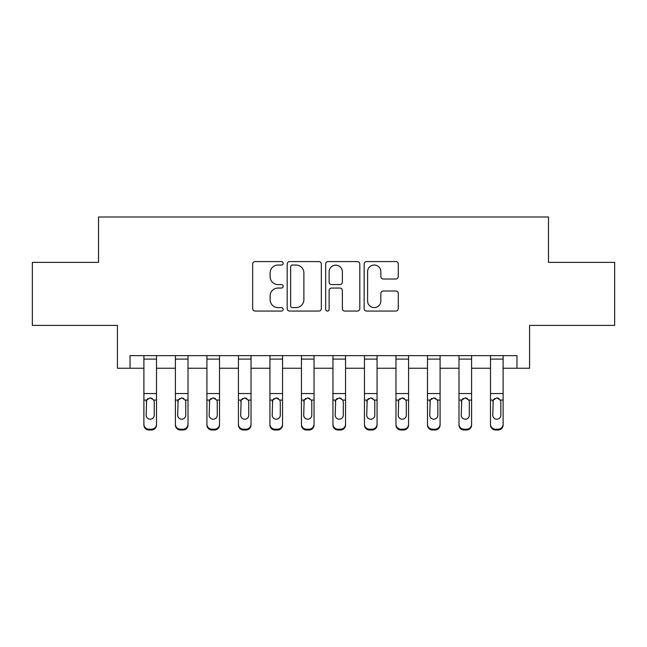 <?xml version="1.0" encoding="UTF-8"?>
<svg xmlns="http://www.w3.org/2000/svg" width="647" height="647" viewBox="0 0 647 647"><rect width="100%" height="100%" fill="white"/><g stroke="black" fill="none" stroke-linecap="round" stroke-linejoin="round"><path stroke-width="0.97" d="M283.168 263.305A1.731 1.731 0 0 0 281.437 261.574L255.144 261.574A2.475 2.475 0 0 0 252.67 264.049L252.67 308.587A2.475 2.475 0 0 0 255.144 311.061L281.437 311.061A1.731 1.731 0 0 0 283.168 309.331A1.731 1.731 0 0 0 281.437 307.6L278.032 307.6A7.918 7.918 0 0 1 270.114 299.682L270.114 295.97A7.918 7.918 0 0 1 278.032 288.052L281.437 288.052A1.731 1.731 0 0 0 283.168 286.322A1.731 1.731 0 0 0 281.437 284.583L278.032 284.583A7.918 7.918 0 0 1 270.114 276.665L270.114 272.961A7.918 7.918 0 0 1 278.032 265.035L281.437 265.035A1.731 1.731 0 0 0 283.168 263.305M395.81 279.019A2.475 2.475 0 0 0 398.285 276.544L398.285 264.049A2.475 2.475 0 0 0 395.81 261.574L366.614 261.574A2.475 2.475 0 0 0 364.14 264.049L364.14 308.587A2.475 2.475 0 0 0 366.614 311.061L395.81 311.061A2.475 2.475 0 0 0 398.285 308.587L398.285 293.495A2.475 2.475 0 0 0 395.81 291.021L383.315 291.021A2.475 2.475 0 0 0 380.84 293.495L380.84 300.976A6.616 6.616 0 0 1 374.225 307.6A6.616 6.616 0 0 1 367.601 300.976L367.601 271.659A6.616 6.616 0 0 1 374.225 265.035A6.616 6.616 0 0 1 380.84 271.659L380.84 276.544A2.475 2.475 0 0 0 383.315 279.019L395.81 279.019M130.031 368.24L130.031 355.64L516.969 355.64L516.969 368.24L529.578 368.24L529.578 325.392L614.65 325.392L614.65 262.375L548.478 262.375L548.478 216.996L98.522 216.996L98.522 262.375L32.35 262.375L32.35 325.392L117.422 325.392L117.422 368.24L143.893 368.24M321.333 264.049A2.475 2.475 0 0 0 318.858 261.574L289.662 261.574A2.475 2.475 0 0 0 287.187 264.049L287.187 308.587A2.475 2.475 0 0 0 289.662 311.061L318.858 311.061A2.475 2.475 0 0 0 321.333 308.587L321.333 264.049M328.142 261.574L357.338 261.574A2.475 2.475 0 0 1 359.813 264.049L359.813 308.587A2.475 2.475 0 0 1 357.338 311.061L344.843 311.061A2.475 2.475 0 0 1 342.368 308.587L342.368 290.527A2.475 2.475 0 0 0 339.893 288.052L331.604 288.052A2.475 2.475 0 0 0 329.129 290.527L329.129 309.331A1.731 1.731 0 0 1 327.398 311.061A1.731 1.731 0 0 1 325.667 309.331L325.667 264.049A2.475 2.475 0 0 1 328.142 261.574M156.501 368.24L175.402 368.24M188.01 368.24L206.911 368.24M219.519 368.24L238.428 368.24M251.028 368.24L269.936 368.24M282.537 368.24L301.445 368.24M314.046 368.24L332.954 368.24M345.555 368.24L364.463 368.24M377.064 368.24L395.972 368.24M408.572 368.24L427.481 368.24M440.089 368.24L458.99 368.24M471.598 368.24L490.499 368.24M503.107 368.24L516.969 368.24M292.387 265.035A1.731 1.731 0 0 0 290.657 266.774L290.657 305.869A1.731 1.731 0 0 0 292.387 307.6L295.97 307.6A7.918 7.918 0 0 0 303.888 299.682L303.888 272.961A7.918 7.918 0 0 0 295.97 265.035L292.387 265.035M342.368 271.78A6.616 6.616 0 0 0 335.744 265.165A6.616 6.616 0 0 0 329.129 271.78L329.129 282.108A2.475 2.475 0 0 0 331.604 284.583L339.893 284.583A2.475 2.475 0 0 0 342.368 282.108L342.368 271.78M143.893 400.865L143.893 424.214A5.039 4.998 -0 0 0 148.939 429.212L151.455 429.212A5.039 4.998 -0 0 0 156.501 424.214L156.501 424.998A5.039 4.998 180 0 1 151.455 430.004L151.455 429.212M154.229 415.204L154.229 401.933L154.229 415.204A4.036 4.003 180 0 1 150.193 419.207A4.036 4.003 180 0 0 154.229 415.204M146.165 415.997L146.165 415.204A4.036 4.003 180 0 0 150.193 419.207M148.09 398.471L146.61 400.072L146.165 401.617M152.304 398.471L150.193 397.881L153.784 400.072L154.229 401.933M156.501 355.64L156.501 424.214M143.893 355.64L143.893 424.214M148.939 429.212L148.939 430.004L151.455 430.004M148.939 430.004A5.039 4.998 180 0 1 143.893 424.998M143.893 400.072L146.61 400.072L146.165 415.204M146.61 400.072L150.193 397.881M175.402 400.865L175.402 424.214A5.039 4.998 0 0 0 180.448 429.212L182.964 429.212A5.039 4.998 0 0 0 188.01 424.214L188.01 424.998A5.039 4.998 180 0 1 182.964 430.004L182.964 429.212M185.738 415.204L185.738 401.933L185.738 415.204A4.036 4.003 180 0 1 181.71 419.207A4.036 4.003 180 0 0 185.738 415.204M177.674 415.997L177.674 415.204A4.036 4.003 180 0 0 181.71 419.207M179.599 398.471L178.119 400.072L177.674 401.617M183.813 398.471L181.71 397.881L185.293 400.072L185.738 401.933M206.911 400.865L206.911 424.214A5.039 4.998 0 0 0 211.957 429.212L214.472 429.212A5.039 4.998 0 0 0 219.519 424.214L219.519 424.998A5.039 4.998 180 0 1 214.472 430.004L214.472 429.212M217.246 415.204L217.246 401.933L217.246 415.204A4.036 4.003 180 0 1 213.219 419.207A4.036 4.003 180 0 0 217.246 415.204M209.183 415.997L209.183 415.204A4.036 4.003 180 0 0 213.219 419.207M211.108 398.471L209.628 400.072L209.183 401.617M215.322 398.471L213.219 397.881L216.802 400.072L217.246 401.933M238.428 400.865L238.428 424.214A5.039 4.998 0 0 0 243.466 429.212L245.989 429.212A5.039 4.998 0 0 0 251.028 424.214L251.028 424.998A5.039 4.998 180 0 1 245.989 430.004L245.989 429.212M248.755 415.204L248.755 401.933L248.755 415.204A4.036 4.003 180 0 1 244.728 419.207A4.036 4.003 180 0 0 248.755 415.204M240.692 415.997L240.692 415.204A4.036 4.003 180 0 0 244.728 419.207M242.625 398.471L241.137 400.072L240.692 401.617M246.83 398.471L244.728 397.881L248.311 400.072L248.755 401.933M188.01 355.64L188.01 424.214M175.402 355.64L175.402 424.214M180.448 429.212L180.448 430.004L182.964 430.004M180.448 430.004A5.039 4.998 180 0 1 175.402 424.998M175.402 400.072L178.119 400.072L177.674 415.204M178.119 400.072L181.71 397.881M219.519 355.64L219.519 424.214M206.911 355.64L206.911 424.214M211.957 429.212L211.957 430.004L214.472 430.004M211.957 430.004A5.039 4.998 180 0 1 206.911 424.998M206.911 400.072L209.628 400.072L209.183 415.204M209.628 400.072L213.219 397.881M251.028 355.64L251.028 424.214M238.428 355.64L238.428 424.214M243.466 429.212L243.466 430.004L245.989 430.004M243.466 430.004A5.039 4.998 180 0 1 238.428 424.998M238.428 400.072L241.137 400.072L240.692 415.204M241.137 400.072L244.728 397.881M269.936 400.865L269.936 424.214A5.039 4.998 0 0 0 274.975 429.212L277.498 429.212A5.039 4.998 0 0 0 282.537 424.214L282.537 424.998A5.039 4.998 180 0 1 277.498 430.004L277.498 429.212M280.272 415.204L280.272 401.933L280.272 415.204A4.036 4.003 180 0 1 276.237 419.207A4.036 4.003 180 0 0 280.272 415.204M272.201 415.997L272.201 415.204A4.036 4.003 180 0 0 276.237 419.207M274.134 398.471L272.646 400.072L272.201 401.617M278.339 398.471L276.237 397.881L279.819 400.072L280.272 401.933M282.537 355.64L282.537 424.214M269.936 355.64L269.936 424.214M274.975 429.212L274.975 430.004L277.498 430.004M274.975 430.004A5.039 4.998 180 0 1 269.936 424.998M269.936 400.072L272.646 400.072L272.201 415.204M272.646 400.072L276.237 397.881M301.445 400.865L301.445 424.214A5.039 4.998 0 0 0 306.484 429.212L309.007 429.212A5.039 4.998 0 0 0 314.046 424.214L314.046 424.998A5.039 4.998 180 0 1 309.007 430.004L309.007 429.212M311.781 415.204L311.781 401.933L311.781 415.204A4.036 4.003 180 0 1 307.746 419.207A4.036 4.003 180 0 0 311.781 415.204M303.71 415.997L303.71 415.204A4.036 4.003 180 0 0 307.746 419.207M305.643 398.471L304.155 400.072L303.71 401.617M309.848 398.471L307.746 397.881L311.328 400.072L311.781 401.933M332.954 400.865L332.954 424.214A5.039 4.998 0 0 0 337.993 429.212L340.516 429.212A5.039 4.998 0 0 0 345.555 424.214L345.555 424.998A5.039 4.998 180 0 1 340.516 430.004L340.516 429.212M343.29 415.204L343.29 401.933L343.29 415.204A4.036 4.003 180 0 1 339.254 419.207A4.036 4.003 180 0 0 343.29 415.204M335.219 415.997L335.219 415.204A4.036 4.003 180 0 0 339.254 419.207M337.152 398.471L335.672 400.072L335.219 401.617M341.357 398.471L339.254 397.881L342.845 400.072L343.29 401.933M364.463 400.865L364.463 424.214A5.039 4.998 0 0 0 369.502 429.212L372.025 429.212A5.039 4.998 0 0 0 377.064 424.214L377.064 424.998A5.039 4.998 180 0 1 372.025 430.004L372.025 429.212M374.799 415.204L374.799 401.933L374.799 415.204A4.036 4.003 180 0 1 370.763 419.207A4.036 4.003 180 0 0 374.799 415.204M366.728 415.997L366.728 415.204A4.036 4.003 180 0 0 370.763 419.207M368.661 398.471L367.181 400.072L366.728 401.617M372.866 398.471L370.763 397.881L374.354 400.072L374.799 401.933M395.972 400.865L395.972 424.214A5.039 4.998 0 0 0 401.011 429.212L403.534 429.212A5.039 4.998 0 0 0 408.572 424.214L408.572 424.998A5.039 4.998 180 0 1 403.534 430.004L403.534 429.212M406.308 415.204L406.308 401.933L406.308 415.204A4.036 4.003 180 0 1 402.272 419.207A4.036 4.003 180 0 0 406.308 415.204M398.245 415.997L398.245 415.204A4.036 4.003 180 0 0 402.272 419.207M400.169 398.471L398.689 400.072L398.245 401.617M404.375 398.471L402.272 397.881L405.863 400.072L406.308 401.933M427.481 400.865L427.481 424.214A5.039 4.998 0 0 0 432.528 429.212L435.043 429.212A5.039 4.998 0 0 0 440.089 424.214L440.089 424.998A5.039 4.998 180 0 1 435.043 430.004L435.043 429.212M437.817 415.204L437.817 401.933L437.817 415.204A4.036 4.003 180 0 1 433.781 419.207A4.036 4.003 180 0 0 437.817 415.204M429.754 415.997L429.754 415.204A4.036 4.003 180 0 0 433.781 419.207M431.678 398.471L430.198 400.072L429.754 401.617M435.892 398.471L433.781 397.881L437.372 400.072L437.817 401.933M314.046 355.64L314.046 424.214M301.445 355.64L301.445 424.214M306.484 429.212L306.484 430.004L309.007 430.004M306.484 430.004A5.039 4.998 180 0 1 301.445 424.998M301.445 400.072L304.155 400.072L303.71 415.204M304.155 400.072L307.746 397.881M345.555 355.64L345.555 424.214M332.954 355.64L332.954 424.214M337.993 429.212L337.993 430.004L340.516 430.004M337.993 430.004A5.039 4.998 180 0 1 332.954 424.998M332.954 400.072L335.672 400.072L335.219 415.204M335.672 400.072L339.254 397.881M377.064 355.64L377.064 424.214M364.463 355.64L364.463 424.214M369.502 429.212L369.502 430.004L372.025 430.004M369.502 430.004A5.039 4.998 180 0 1 364.463 424.998M364.463 400.072L367.181 400.072L366.728 415.204M367.181 400.072L370.763 397.881M408.572 355.64L408.572 424.214M395.972 355.64L395.972 424.214M401.011 429.212L401.011 430.004L403.534 430.004M401.011 430.004A5.039 4.998 180 0 1 395.972 424.998M395.972 400.072L398.689 400.072L398.245 415.204M398.689 400.072L402.272 397.881M440.089 355.64L440.089 424.214M427.481 355.64L427.481 424.214M432.528 429.212L432.528 430.004L435.043 430.004M432.528 430.004A5.039 4.998 180 0 1 427.481 424.998M427.481 400.072L430.198 400.072L429.754 415.204M430.198 400.072L433.781 397.881M458.99 400.865L458.99 424.214A5.039 4.998 0 0 0 464.036 429.212L466.552 429.212A5.039 4.998 0 0 0 471.598 424.214L471.598 424.998A5.039 4.998 180 0 1 466.552 430.004L466.552 429.212M469.326 415.204L469.326 401.933L469.326 415.204A4.036 4.003 180 0 1 465.29 419.207A4.036 4.003 180 0 0 469.326 415.204M461.262 415.997L461.262 415.204A4.036 4.003 180 0 0 465.29 419.207M463.187 398.471L461.707 400.072L461.262 401.617M467.401 398.471L465.29 397.881L468.881 400.072L469.326 401.933M471.598 355.64L471.598 424.214M458.99 355.64L458.99 424.214M464.036 429.212L464.036 430.004L466.552 430.004M464.036 430.004A5.039 4.998 180 0 1 458.99 424.998M458.99 400.072L461.707 400.072L461.262 415.204M461.707 400.072L465.29 397.881M490.499 400.865L490.499 424.214A5.039 4.998 0 0 0 495.545 429.212L498.061 429.212A5.039 4.998 0 0 0 503.107 424.214L503.107 424.998A5.039 4.998 180 0 1 498.061 430.004L498.061 429.212M500.835 415.204L500.835 401.933L500.835 415.204A4.036 4.003 180 0 1 496.807 419.207A4.036 4.003 180 0 0 500.835 415.204M492.771 415.997L492.771 415.204A4.036 4.003 180 0 0 496.807 419.207M494.696 398.471L493.216 400.072L492.771 401.617M498.91 398.471L496.807 397.881L500.39 400.072L500.835 401.933M503.107 355.64L503.107 424.214M490.499 355.64L490.499 424.214M495.545 429.212L495.545 430.004L498.061 430.004M495.545 430.004A5.039 4.998 180 0 1 490.499 424.998M490.499 400.072L493.216 400.072L492.771 415.204M493.216 400.072L496.807 397.881M153.784 400.072L156.501 400.072M143.893 393.554L156.501 393.554M143.893 359.093L156.501 359.093M185.293 400.072L188.01 400.072M175.402 393.554L188.01 393.554M175.402 359.093L188.01 359.093M216.802 400.072L219.519 400.072M206.911 393.554L219.519 393.554M206.911 359.093L219.519 359.093M248.311 400.072L251.028 400.072M238.428 393.554L251.028 393.554M238.428 359.093L251.028 359.093M279.819 400.072L282.537 400.072M269.936 393.554L282.537 393.554M269.936 359.093L282.537 359.093M311.328 400.072L314.046 400.072M301.445 393.554L314.046 393.554M301.445 359.093L314.046 359.093M342.845 400.072L345.555 400.072M332.954 393.554L345.555 393.554M332.954 359.093L345.555 359.093M374.354 400.072L377.064 400.072M364.463 393.554L377.064 393.554M364.463 359.093L377.064 359.093M405.863 400.072L408.572 400.072M395.972 393.554L408.572 393.554M395.972 359.093L408.572 359.093M437.372 400.072L440.089 400.072M427.481 393.554L440.089 393.554M427.481 359.093L440.089 359.093M468.881 400.072L471.598 400.072M458.99 393.554L471.598 393.554M458.99 359.093L471.598 359.093M500.39 400.072L503.107 400.072M490.499 393.554L503.107 393.554M490.499 359.093L503.107 359.093"/></g></svg>
